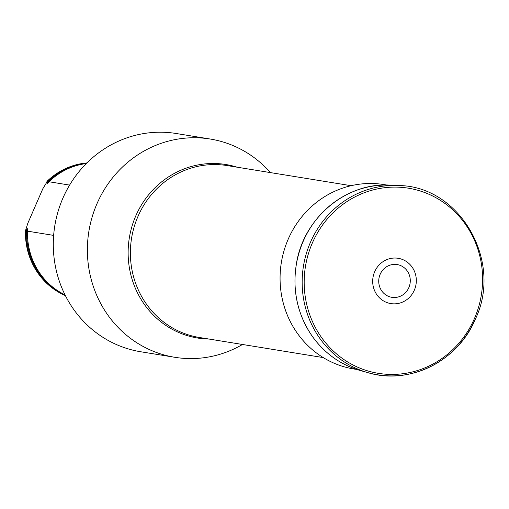 <?xml version="1.0" encoding="UTF-8"?>
<svg xmlns="http://www.w3.org/2000/svg" width="509" height="509" viewBox="0 0 509 509"><rect width="100%" height="100%" fill="white"/><g stroke="black" fill="none" stroke-linecap="round" stroke-linejoin="round"><path stroke-width="0.76" d="M242.494 344.478A110.561 105.026 -80.8 0 1 174.835 357.299L140.751 351.764A110.561 105.026 -80.8 0 1 62.912 198.135A110.561 105.026 -80.8 0 1 176.178 133.504L210.262 139.033A110.561 105.026 -80.8 0 1 270.394 172.596M174.835 357.299A110.561 105.026 -80.8 0 1 96.996 203.67A110.561 105.026 -80.8 0 1 210.262 139.033M64.993 294.838A69.09 65.629 99.2 0 1 27.492 231.15L53.642 235.393M86.301 163.542A69.09 65.629 99.2 0 0 48.979 181.745L69.599 185.091M86.823 163.02A69.09 65.629 -80.8 0 0 47.273 181.465L42.839 188.724L27.836 223.228L25.45 230.819L25.794 230.876A69.09 65.629 -80.8 0 0 65.324 295.5M25.45 230.819A69.09 65.629 99.2 0 0 65.381 295.614M86.918 162.931A69.09 65.629 99.2 0 0 46.936 181.414M27.492 231.15L27.721 228.586M47.273 181.465L46.866 182.973L47.146 183.972L48.979 181.745M27.715 228.662L25.794 230.876M356.854 369.477L353.978 369.012A93.421 88.751 -80.8 0 1 331.811 362.185A93.421 88.751 -80.8 0 1 284.041 250.663A93.421 88.751 -80.8 0 1 383.907 184.576L386.789 185.047M408.842 287.617A16.587 15.754 -80.8 0 1 381.629 290.734A16.587 15.754 -80.8 0 1 393.05 264.476A16.587 15.754 -80.8 0 1 408.842 287.617M414.332 290.175A22.943 21.792 -80.8 0 1 376.698 294.488A22.943 21.792 -80.8 0 1 392.49 258.165A22.943 21.792 -80.8 0 1 414.332 290.175M351.127 185.696L227.148 165.578A87.064 82.712 99.2 0 0 137.952 216.478A87.064 82.712 99.2 0 0 178.595 331.098A87.064 82.712 99.2 0 0 199.254 337.461L323.228 357.579M209.116 339.058A87.898 83.501 -80.8 0 1 135.776 215.905A87.898 83.501 -80.8 0 1 237.016 167.175M46.866 182.973A68.473 65.05 -80.8 0 1 77.4 165.336M57.116 290.327A68.473 65.05 -80.8 0 1 26.665 229.444M475.285 319.06A95.355 90.589 -80.8 0 1 368.179 372.728A95.355 90.589 -80.8 0 1 303.453 266.162A95.355 90.589 -80.8 0 1 398.566 185.543C459.958 185.957 503.229 261.282 475.393 319.054C458.062 361.104 409.764 385.319 368.179 372.728L360.372 370.546A94.445 89.718 -80.8 0 1 296.257 264.998A94.445 89.718 -80.8 0 1 390.46 185.149L398.566 185.543M474.452 318.513A93.783 89.094 -80.8 0 1 320.587 336.131A93.783 89.094 -80.8 0 1 385.148 187.649A93.783 89.094 -80.8 0 1 474.452 318.513M360.372 370.546C340.591 364.8 324.545 353.373 312.24 336.252C297.345 314.358 292.09 290.028 296.493 263.261C303.771 217.661 346.591 182.025 390.46 185.149"/></g></svg>
